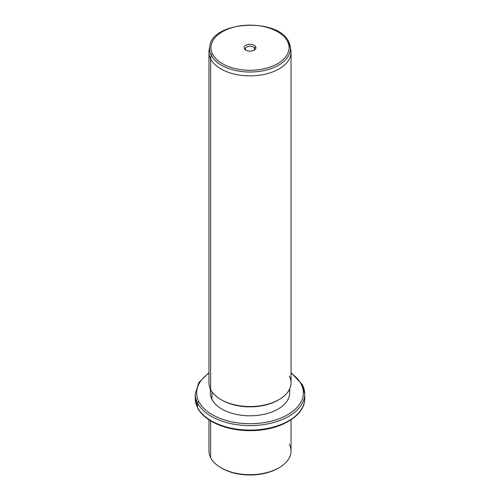 <?xml version="1.0" encoding="UTF-8"?>
<svg xmlns="http://www.w3.org/2000/svg" width="500" height="500" viewBox="0 0 500 500"><rect width="100%" height="100%" fill="white"/><g stroke="black" fill="none" stroke-linecap="round" stroke-linejoin="round"><path stroke-width="0.75" d="M221.469 468.013A39.675 22.906 0 0 0 278.531 468.013A39.675 22.906 180 0 1 278.056 468.294A39.675 22.906 180 0 1 221.944 468.294L220.975 467.731A41.044 23.694 0 0 0 279.025 467.731A41.044 23.694 0 0 0 289.381 444.306M291.044 419.812L291.044 450.975A41.044 23.694 180 0 1 255.837 474.431A41.044 23.694 180 0 1 210.619 457.65A41.044 23.694 0 0 0 220.975 467.731M210.619 457.65L210.619 420.869L210.619 457.65A41.044 23.694 180 0 1 208.956 450.975L208.956 419.812M208.956 372.669L198.856 382.506L195.275 394.006A54.725 31.594 0 0 0 197.488 402.9A54.725 31.594 180 0 1 195.275 394.006L195.275 398.475A54.725 31.594 0 0 0 197.488 407.369A1.369 1.075 153.1 0 0 197.581 407.769A1.369 1.075 -26.9 0 1 197.488 407.369A54.725 31.594 0 0 0 257.781 429.75A54.725 31.594 0 0 0 304.725 398.475A54.725 31.594 180 0 1 257.781 429.75A54.725 31.594 180 0 1 197.488 407.369A54.725 31.594 180 0 1 195.275 398.475L197.581 407.769C204.131 421.281 226.531 430.831 250.031 430.65C279.012 431.025 305.3 416.144 304.725 398.475L304.725 394.006A54.725 31.594 0 0 0 302.512 385.112A1.369 1.075 153.1 0 0 301.2 384.219A53.356 30.806 0 0 0 291.044 373.206A53.356 30.806 180 0 1 301.2 384.219A1.369 1.075 -26.9 0 1 302.419 384.712L291.044 372.669M197.488 402.9L197.488 407.369L197.488 402.9A54.725 31.594 0 0 0 257.781 425.281A54.725 31.594 0 0 0 304.725 394.006A54.725 31.594 180 0 1 257.781 425.281A54.725 31.594 180 0 1 197.488 402.9A1.369 1.075 -26.9 0 1 198.8 401.562A1.369 1.075 153.1 0 0 197.488 402.9M208.956 373.206A53.356 30.806 0 0 0 198.8 401.562A53.356 30.806 0 0 0 265.025 422.45A53.356 30.806 0 0 0 301.2 384.219A53.356 30.806 180 0 1 265.025 422.45A53.356 30.806 180 0 1 198.8 401.562A53.356 30.806 180 0 1 208.956 373.206M210.712 389.694A39.675 22.906 0 0 0 211.931 399.338A39.675 22.906 0 0 0 258.375 415.281A39.675 22.906 0 0 0 289.288 389.694M289.675 388.9L289.675 392.887A39.675 22.906 180 0 1 255.644 415.562A39.675 22.906 180 0 1 211.931 399.338L211.931 391.688L211.931 399.338A39.675 22.906 180 0 1 210.325 392.887L210.325 388.9M221.469 399.869A39.675 22.906 0 0 0 278.531 399.869A39.675 22.906 180 0 1 278.056 400.15A39.675 22.906 180 0 1 221.944 400.15L220.975 399.594A41.044 23.694 0 0 0 279.025 399.594A41.044 23.694 0 0 0 289.381 376.163M209.575 48.094A41.044 23.694 0 0 0 208.956 52.181A41.044 23.694 0 0 0 210.619 58.856L210.619 389.506L210.619 58.856A41.044 23.694 0 0 0 255.837 75.638A41.044 23.694 0 0 0 291.044 52.181L291.044 382.837A41.044 23.694 180 0 1 255.837 406.294A41.044 23.694 180 0 1 210.619 389.506A41.044 23.694 0 0 0 220.975 399.594M291.044 52.181A41.044 23.694 0 0 0 290.425 48.094M210.619 389.506A41.044 23.694 180 0 1 208.956 382.837L208.956 52.181M211.194 55.25A40.438 23.35 0 0 0 257.738 71.594A40.438 23.35 0 0 0 290.238 46.356A40.438 23.35 0 0 0 288.806 42.1L289.381 45.512L288.806 42.1A40.438 23.35 180 0 1 290.238 46.356A40.438 23.35 180 0 1 257.738 71.594A40.438 23.35 180 0 1 211.194 55.25L210.619 58.856L211.194 55.25A1.369 1.075 -26.9 0 1 212.494 54.069A39.087 22.562 0 0 0 261.006 69.369A39.087 22.562 0 0 0 287.506 41.363A1.369 1.075 -26.9 0 1 288.725 41.856A1.369 1.075 153.1 0 0 287.506 41.363A39.087 22.562 0 0 0 238.994 26.062A39.087 22.562 0 0 0 212.494 54.069A1.369 1.075 153.1 0 0 211.194 55.25A40.438 23.35 180 0 1 209.762 46.356A40.438 23.35 0 0 0 211.194 55.25M288.725 41.856L290.837 49.825A41.044 23.694 180 0 1 257.85 75.444A41.044 23.694 180 0 1 210.619 58.856A41.044 23.694 180 0 1 209.163 49.825L209.762 46.356C212.131 20.869 278.531 17.45 288.725 41.856A1.369 1.075 153.1 0 1 288.806 42.1M212.494 54.069A39.087 22.562 180 0 1 238.994 26.062A39.087 22.562 180 0 1 287.506 41.363A39.087 22.562 180 0 1 261.006 69.369A39.087 22.562 180 0 1 212.494 54.069M255.675 46.75A5.913 3.413 0 0 0 248.337 44.438A5.913 3.413 0 0 0 244.325 48.675A5.913 3.413 0 0 0 251.663 50.994A5.913 3.413 0 0 0 255.675 46.75L254.363 48.094A4.55 2.625 0 0 0 248.719 46.312A4.55 2.625 0 0 0 245.637 49.569L244.325 48.675A5.913 3.413 180 0 1 248.337 44.438A5.913 3.413 180 0 1 255.675 46.75A5.913 3.413 180 0 1 254.181 50.131A5.913 3.413 180 0 1 245.819 50.131A5.913 3.413 180 0 1 244.325 48.675L245.637 49.569A4.55 2.625 0 0 0 246.363 50.406A4.55 2.625 180 0 1 245.637 49.569A4.55 2.625 180 0 1 245.45 48.831A4.55 2.625 180 0 1 249.356 46.231A4.55 2.625 180 0 1 254.363 48.094L255.675 46.75M253.637 50.406A4.55 2.625 0 0 0 254.363 48.094L254.363 49.569L254.363 48.094A4.55 2.625 180 0 1 254.55 48.831A4.55 2.625 180 0 1 253.637 50.406M279.025 467.731L278.056 468.294M304.725 394.006L302.419 384.712M279.025 399.594L278.056 400.15"/></g></svg>
